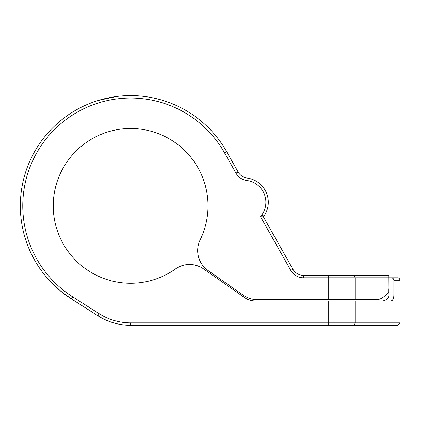 <?xml version="1.0" encoding="UTF-8"?>
<svg xmlns="http://www.w3.org/2000/svg" width="421" height="421" viewBox="0 0 421 421"><rect width="100%" height="100%" fill="white"/><g stroke="black" fill="none" stroke-linecap="round" stroke-linejoin="round"><path stroke-width="0.63" d="M328.706 299.72L375.832 299.72C378.763 299.689 381.373 298.736 383.668 296.868L388.862 292.511L388.862 288.774L388.983 294.842L393.856 294.842C393.835 298.415 392.888 300.447 391.009 300.936L255.105 300.936A18.282 18.282 0 0 1 244.622 297.631L203.543 268.872A24.371 24.371 0 0 0 175.446 268.966A77.385 77.385 0 0 1 55.851 225.793A77.385 77.385 0 0 1 138.146 128.863A77.385 77.385 0 0 1 200.149 239.875A24.371 24.371 0 0 0 208.063 270.545L243.117 295.089A25.592 25.592 0 0 0 257.794 299.72L328.706 299.72L328.706 277.781L303.483 277.781A14.624 14.624 0 0 1 290.748 270.34L260.541 216.741L261.899 214.81A21.934 21.934 0 0 0 246.806 180.483A14.624 14.624 0 0 1 235.986 173.163L224.588 152.934A107.85 107.85 0 0 0 56.43 127.61A107.85 107.85 0 0 0 72.738 296.884L99.23 313.734A58.493 58.493 0 0 0 130.626 322.875L399.95 322.875L399.95 280.223L393.856 280.223L393.856 294.842M393.856 280.223C393.756 278.786 392.872 277.976 391.209 277.781L355.266 277.781L354.203 275.345L388.893 275.345L388.983 288.753M392.214 300.436L392.751 299.784M354.203 275.345L303.483 275.345A12.188 12.188 0 0 1 292.869 269.14L263.42 216.883L260.541 216.741M300.205 274.897L299.426 274.65M295.563 272.424L294.889 271.798M263.42 216.883L263.893 216.205A24.371 24.371 0 0 0 247.127 178.067A12.188 12.188 0 0 1 238.107 171.968L226.709 151.739A110.286 110.286 0 0 0 54.751 125.842A110.286 110.286 0 0 0 71.433 298.936L97.935 315.797A60.934 60.934 0 0 0 130.626 325.312L397.513 325.312L399.95 322.875M121.558 95.967L121.185 95.999M116.543 96.498L98.303 100.44M46.726 277.46L60.277 290.816L71.433 298.936L72.738 296.884M101.061 317.655L103.103 318.739M106.513 320.334L107.665 320.818M123.043 324.838L123.595 324.901M382.889 300.936C387.131 299.999 389.162 297.968 388.983 294.842M391.209 277.781L397.513 277.781C399.008 277.939 399.818 278.755 399.95 280.223M355.266 299.72L355.266 277.781L328.706 277.781L328.706 275.345M198.054 254.879L198.238 255.826L198.054 254.879M199.686 260.289L199.891 260.741L199.686 260.289M199.891 260.746L201.464 263.641L199.891 260.746M199.428 259.668L198.286 256.021L199.428 259.668M198.259 255.905L198.059 254.91L198.259 255.905M189.918 264.467L190.887 264.499L189.918 264.467M191.797 264.567L192.639 264.656L191.797 264.567M196.991 265.619L193.618 264.798L199.112 266.409L193.423 264.767L198.47 266.146M193.555 264.793L191.187 264.514L193.555 264.793M190.96 264.504L189.95 264.467L190.96 264.504M354.203 325.312L355.266 322.875L355.266 300.936M328.706 325.312L328.706 300.936M130.626 322.875L130.626 325.312M303.483 277.781L303.483 275.345M290.748 270.34L292.869 269.14M261.899 214.81L263.893 216.205M246.806 180.483L247.127 178.067M235.986 173.163L238.107 171.968M224.588 152.934L226.709 151.739M99.23 313.734L97.925 315.792"/></g></svg>
